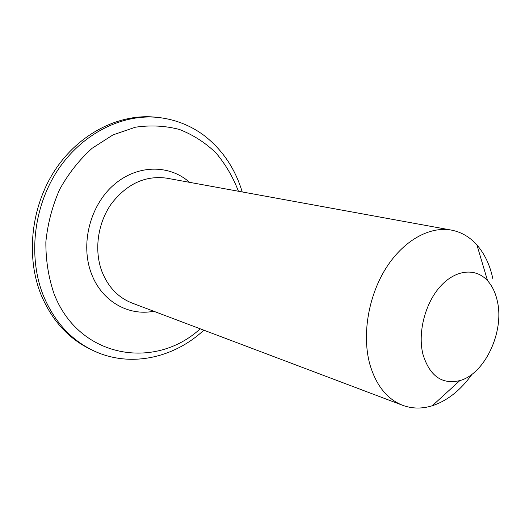 <?xml version="1.0" encoding="UTF-8"?>
<svg xmlns="http://www.w3.org/2000/svg" width="525" height="525" viewBox="0 0 525 525"><rect width="100%" height="100%" fill="white"/><g stroke="black" fill="none" stroke-linecap="round" stroke-linejoin="round"><path stroke-width="0.79" d="M497.398 301.422C495.607 292.957 492.332 286.059 487.561 280.724C475.762 267.579 455.634 269.417 440.39 286.361C425.112 303.188 417.533 332.699 422.933 354.27C429.634 376.005 441.932 384.779 459.828 380.605C484.831 373.931 504.473 331.879 497.398 301.422M472.087 374.187C460.701 390.193 447.431 400.713 432.285 405.753C422.034 408.936 412.171 408.791 402.682 405.32C386.964 399.112 375.985 385.317 369.744 363.937C361.922 335.14 368.235 296.697 385.626 268.748C403.036 240.785 429.417 226.019 451.342 230.088C461.258 232.004 469.79 236.965 476.93 244.978C484.68 253.877 489.996 265.151 492.863 278.795M157.749 117.403L155.032 117.141C119.109 113.551 79.209 133.442 55.072 170.034C30.988 206.614 25.627 256.528 41.062 294.755C51.89 320.408 68.394 338.592 90.562 349.315L93.023 350.483C70.803 339.747 54.272 321.497 43.424 295.752C27.963 257.388 33.357 207.27 57.527 170.533C81.743 133.783 121.748 113.807 157.749 117.403C174.937 119.3 190.352 125.298 204.002 135.404C222.298 149.625 234.99 168.322 242.084 191.5L242.215 191.94M238.429 191.251C232.942 176.912 225.409 164.089 215.827 152.775C205.19 142.597 193.075 134.833 179.484 129.485C165.27 125.737 150.563 124.983 135.345 127.227L113 134.892L92.124 148.273C79.288 159.836 68.46 173.565 59.633 189.466C52.264 206.253 47.67 223.748 45.859 241.953C45.754 260.085 48.458 277.272 53.97 293.527C78.599 358.273 154.947 370.558 200.228 328.814M153.746 311.253C128.297 316.332 101.509 301.14 91.363 273.466C80.286 244.578 89.801 206.135 113.236 185.384C136.598 164.463 169.188 164.115 189.545 182.332M451.342 230.088L166.773 178.178C145.412 175.245 126.965 183.757 111.412 203.713C97.729 223.02 93.949 250.09 101.83 271.228C108.045 286.958 118.132 297.57 132.097 303.069L402.682 405.32M487.561 280.724L476.93 244.978M93.023 350.483C129.596 368.084 173.67 358.28 203.831 330.179M459.828 380.605L432.285 405.753"/></g></svg>
